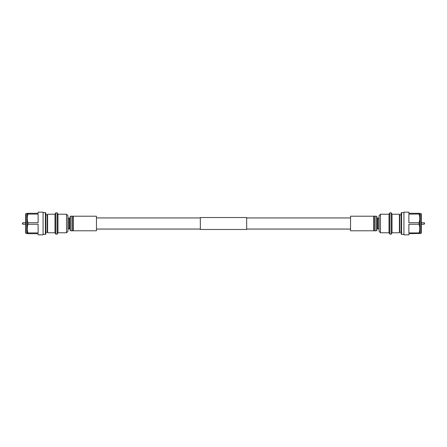 <?xml version="1.0" encoding="UTF-8"?>
<svg xmlns="http://www.w3.org/2000/svg" width="447" height="447" viewBox="0 0 447 447"><rect width="100%" height="100%" fill="white"/><g stroke="black" fill="none" stroke-linecap="round" stroke-linejoin="round"><path stroke-width="0.67" d="M350.537 217.94L246.66 217.94M200.34 217.94L96.463 217.94M350.537 229.06L246.66 229.06M200.34 229.06L96.463 229.06M200.34 229.473L200.34 217.527L246.66 217.527L246.66 229.473L200.34 229.473M96.463 230.781L96.463 216.219L73.269 216.219L73.269 230.781L96.463 230.781M22.35 223.779L22.814 222.757L22.814 224.243L22.35 223.779M25.686 222.757L22.814 222.757M25.686 224.243L22.814 224.243M26.149 213.577A0.464 0.464 0 0 0 25.686 214.04L25.686 232.96A0.464 0.464 0 0 0 26.149 233.423L26.149 213.577L27.345 213.308M26.149 233.423L27.166 233.423L27.166 213.577M43.08 234.357L45.398 234.357A0.464 0.464 0 0 0 45.862 233.893L45.862 213.107A0.464 0.464 0 0 0 45.398 212.643L43.08 212.643M45.862 232.177L47.253 232.177L47.253 214.823L45.862 214.823M47.253 232.177L47.605 232.77L47.605 214.23L47.253 214.823M47.605 232.77L54.987 232.77L54.987 214.23L47.605 214.23M54.987 232.77L55.786 234.161L55.786 212.839L54.987 214.23M66.542 232.77L66.542 214.23L67.933 215.683L67.933 231.317L66.542 232.77L57.976 232.77L57.177 234.161L57.177 212.839L55.786 212.839M57.177 234.161L55.786 234.161M57.976 232.77L57.976 214.23L57.177 212.839M66.542 214.23L57.976 214.23M70.023 229.484A0.693 0.693 0 0 0 69.33 228.786L68.218 228.786L68.218 218.214L67.933 218.158M68.218 228.786L67.933 228.842M69.33 228.786L69.33 218.214L68.218 218.214M69.33 218.214A0.693 0.693 0 0 0 70.023 217.516M71.112 216.175A1.179 1.179 0 0 0 70.023 216.912L70.023 230.088A1.179 1.179 0 0 0 71.112 230.825L71.112 216.175L72.576 216.175A0.693 0.693 0 0 1 73.269 216.868M73.269 230.132A0.693 0.693 0 0 1 72.576 230.825L71.112 230.825M27.166 233.423L27.954 233.692L27.954 232.921C27.111 230.049 27.111 227.165 27.954 224.271L27.954 222.729C27.111 219.857 27.111 216.974 27.954 214.079L27.954 213.308L27.317 213.308M27.317 233.692L38.124 233.692L38.124 234.848L43.08 234.848L43.08 212.152L38.124 212.152L38.124 213.308L27.954 213.308M27.954 222.729L38.124 222.729L38.124 214.079L27.954 214.079M27.954 232.921L38.124 232.921L38.124 224.271L27.954 224.271M350.537 216.219L373.731 216.219L373.731 230.781L350.537 230.781L350.537 216.219M421.314 222.757L424.186 222.757L424.65 223.221L424.186 224.243L421.314 224.243M419.046 213.308L420.851 213.577A0.464 0.464 0 0 1 421.314 214.04L421.314 232.96A0.464 0.464 0 0 1 420.851 233.423L408.876 233.692L408.876 234.848L403.92 234.848L403.92 212.152L408.876 212.152L408.876 213.308L419.046 213.308L419.046 214.079L408.876 214.079L408.876 222.729L419.046 222.729L419.046 224.271L408.876 224.271L408.876 232.921L419.046 232.921L419.046 233.692M401.602 212.643L401.602 234.357A0.464 0.464 0 0 1 401.138 233.893L401.138 213.107A0.464 0.464 0 0 1 401.602 212.643L403.92 212.643M401.602 234.357L403.92 234.357M380.458 214.23L380.458 232.77L379.067 231.317L379.067 215.683L380.458 214.23L389.024 214.23L389.823 212.839L391.214 212.839L392.013 214.23L399.394 214.23L399.747 214.823L401.138 214.823M399.747 214.823L399.747 232.177L401.138 232.177M399.747 232.177L399.394 232.77L392.013 232.77L391.214 234.161L389.823 234.161L389.024 232.77L380.458 232.77M376.977 217.516A0.693 0.693 0 0 0 377.67 218.214L379.067 218.158M377.67 218.214L377.67 228.786L379.067 228.842M377.67 228.786A0.693 0.693 0 0 0 376.977 229.484M373.731 216.868A0.693 0.693 0 0 1 374.424 216.175L375.888 216.175A1.179 1.179 0 0 1 376.977 216.912L376.977 230.088A1.179 1.179 0 0 1 375.888 230.825L374.424 230.825A0.693 0.693 0 0 1 373.731 230.132M419.834 213.577L419.834 233.423M419.046 214.079C419.889 216.951 419.889 219.835 419.046 222.729M419.046 224.271C419.889 227.143 419.889 230.026 419.046 232.921M378.782 218.214L378.782 228.786M389.024 214.23L389.024 232.77M389.823 212.839L389.823 234.161M391.214 212.839L391.214 234.161M392.013 214.23L392.013 232.77M399.394 214.23L399.394 232.77M424.186 222.757L424.186 224.243M45.398 234.357L45.398 212.643M72.576 230.825L72.576 216.175M374.424 216.175L374.424 230.825M375.888 216.175L375.888 230.825M420.851 213.577L420.851 233.423"/></g></svg>
